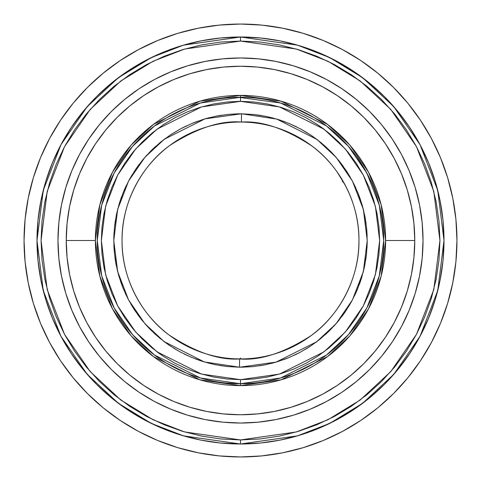 <?xml version="1.0" encoding="UTF-8"?>
<svg xmlns="http://www.w3.org/2000/svg" width="481" height="481" viewBox="0 0 481 481"><rect width="100%" height="100%" fill="white"/><g stroke="black" fill="none" stroke-linecap="round" stroke-linejoin="round"><path stroke-width="0.72" d="M241.42 122.048L241.48 113.781L276.773 119.078L317.009 139.478L336.273 157.509L352.453 181.121L363.359 209.439L367.225 240.506L363.353 271.597L352.399 299.988L336.111 323.677L316.69 341.763L276.094 362.121L239.52 367.219L252.892 366.618L265.163 364.802L277.2 361.796L288.883 357.623L300.102 352.332L310.75 345.971L320.725 338.594L329.936 330.285L338.287 321.11L345.695 311.159L352.104 300.535L357.437 289.334L361.652 277.669L364.706 265.644L366.57 253.379L367.225 240.993L366.666 228.595L364.899 216.318L361.934 204.275L357.81 192.574L352.567 181.331L346.242 170.659L338.907 160.654L330.627 151.413L321.482 143.025L311.568 135.576L300.968 129.13L289.79 123.749L278.138 119.492L266.125 116.39L253.866 114.484L240.5 113.775L228.108 114.382L215.837 116.198L203.8 119.204L192.117 123.376L180.898 128.667L170.25 135.029L160.275 142.406L151.064 150.715L142.713 159.89L135.305 169.841L128.896 180.465L123.563 191.666L119.348 203.331L116.294 215.356L114.43 227.621L113.775 240.007L114.334 252.405L116.101 264.682L119.066 276.725L123.19 288.426L128.433 299.669L134.758 310.341L142.093 320.346L150.373 329.587L159.518 337.975L169.432 345.424L180.032 351.87L191.21 357.251L202.862 361.508L214.875 364.61L227.134 366.516L239.52 367.219L239.58 358.952A118.452 118.452 0 0 1 122.048 240.5A118.452 118.452 0 0 1 241.42 122.048A118.452 118.452 0 0 1 358.952 240.5A118.452 118.452 0 0 1 239.58 358.952C260.251 360.714 284.097 352.928 311.135 335.594C336.802 317.442 359.439 280.874 358.952 240.5C359.409 200.451 337.223 164.274 312.013 146.068C285.461 128.649 261.929 120.647 241.42 122.048C220.749 120.286 196.903 128.072 169.865 145.406C144.198 163.558 121.561 200.126 122.048 240.5C121.591 280.549 143.777 316.726 168.987 334.932C195.539 352.351 219.071 360.353 239.58 358.952L239.52 367.219L204.227 361.922L163.991 341.522L144.727 323.491L128.547 299.879L117.641 271.561L113.775 240.494L117.647 209.403L128.601 181.012L144.889 157.323L164.31 139.237L204.906 118.879L241.48 113.781L241.42 122.048L241.859 122.054M411.435 274.362A174.26 174.26 0 0 0 414.76 240.5L385.606 240.5L381.144 276.22L368.536 308.784L349.825 335.912L327.567 356.583L281.132 379.804L240.5 385.606L240.5 379.653L240.5 383.724L200.397 377.994L154.563 355.08L132.594 334.674L114.129 307.9L101.683 275.757L97.276 240.5L101.683 205.243L114.129 173.1L132.594 146.326L154.563 125.92L200.397 103.006L240.5 97.276L240.5 101.347L201.539 106.914L157.01 129.179L135.66 149.002L117.719 175.018L105.628 206.247L101.347 240.5L105.628 274.753L117.719 305.982L135.66 331.998L157.01 351.821L201.539 374.086L240.5 379.653L279.461 374.086L323.99 351.821L345.34 331.998L363.281 305.982L375.372 274.753L379.653 240.5L375.372 206.247L363.281 175.018L345.34 149.002L323.99 129.179L279.461 106.914L240.5 101.347L240.5 97.276A143.224 143.224 0 0 1 383.724 240.5A143.224 143.224 0 0 1 240.5 383.724L240.5 385.606L199.868 379.804L153.433 356.583L131.175 335.912L112.464 308.784L99.856 276.22L95.394 240.5L99.856 204.78L112.464 172.216L131.175 145.088L153.433 124.417L199.868 101.196L240.5 95.394L240.5 97.276L240.5 95.394A145.106 145.106 0 0 1 385.606 240.5L414.76 240.5A174.26 174.26 0 0 1 240.5 414.76A174.26 174.26 0 0 1 66.24 240.5L95.394 240.5A145.106 145.106 0 0 1 240.5 95.394L281.132 101.196L327.567 124.417L349.825 145.088L368.536 172.216L381.144 204.78L385.606 240.5A145.106 145.106 0 0 1 240.5 385.606A145.106 145.106 0 0 1 95.394 240.5L66.24 240.5A174.26 174.26 0 0 0 67.075 257.539M240.5 439.935L240.5 443.999L183.52 435.864L151.323 423.424L118.398 403.3L87.175 374.308L60.937 336.267L43.26 290.59L37.001 240.5L43.26 190.41L60.937 144.733L87.175 106.692L118.398 77.7L151.323 57.576L183.52 45.136L240.5 37.001L240.5 41.065L184.662 49.044L153.108 61.237L120.839 80.952L90.242 109.367L64.532 146.651L47.204 191.408L41.065 240.5L47.204 289.592L64.532 334.349L90.242 371.633L120.839 400.048L153.108 419.763L184.662 431.956L240.5 439.935L220.953 438.973L201.593 436.099L182.606 431.343L164.183 424.753L146.489 416.384L129.702 406.319L113.979 394.66L99.483 381.517L86.339 367.021L74.681 351.298L64.616 334.511L56.247 316.817L49.657 298.394L44.901 279.407L42.027 260.047L41.065 240.5L42.027 220.953L44.901 201.593L49.657 182.606L56.247 164.183L64.616 146.489L74.681 129.702L86.339 113.979L99.483 99.483L113.979 86.339L129.702 74.681L146.489 64.616L164.183 56.247L182.606 49.657L201.593 44.901L220.953 42.027L240.5 41.065L260.047 42.027L279.407 44.901L298.394 49.657L316.817 56.247L334.511 64.616L351.298 74.681L367.021 86.339L381.517 99.483L394.66 113.979L406.319 129.702L416.384 146.489L424.753 164.183L431.343 182.606L436.099 201.593L438.973 220.953L439.935 240.5L438.973 260.047L436.099 279.407L431.343 298.394L424.753 316.817L416.384 334.511L406.319 351.298L394.66 367.021L381.517 381.517L367.021 394.66L351.298 406.319L334.511 416.384L316.817 424.753L298.394 431.343L279.407 436.099L260.047 438.973L240.5 439.935L296.338 431.956L327.892 419.763L360.161 400.048L390.758 371.633L416.468 334.349L433.796 289.592L439.935 240.5L433.796 191.408L416.468 146.651L390.758 109.367L360.161 80.952L327.892 61.237L296.338 49.044L240.5 41.065L240.5 37.001A203.499 203.499 0 0 1 443.999 240.5L437.74 290.59L420.063 336.267L393.825 374.308L362.602 403.3L329.677 423.424L297.48 435.864L240.5 443.999L240.5 439.935M238.522 97.288L280.603 103.006L326.437 125.92L348.406 146.326L366.871 173.1L379.317 205.243L383.724 240.5L379.317 275.757L366.871 307.9L348.406 334.674L326.437 355.08L280.603 377.994L240.5 383.724A143.224 143.224 0 0 1 97.276 240.5A143.224 143.224 0 0 1 240.5 97.276L241.823 97.282M251.166 358.471L246.621 358.796M245.358 358.856L243.145 358.928M229.834 358.471L232.113 358.658M24.05 240.5A216.45 216.45 0 0 1 240.5 24.05A216.45 216.45 0 0 1 456.95 240.5L455.91 261.718L452.789 282.726L447.631 303.331L440.476 323.334L431.391 342.532L420.472 360.756L407.816 377.813L393.554 393.554L377.813 407.816L360.756 420.472L342.532 431.391L323.334 440.476L303.331 447.631L282.726 452.789L261.718 455.91L240.5 456.95L219.282 455.91L198.274 452.789L177.669 447.631L157.666 440.476L138.468 431.391L120.244 420.472L103.187 407.816L87.446 393.554L73.184 377.813L60.528 360.756L49.609 342.532L40.524 323.334L33.369 303.331L28.211 282.726L25.09 261.718L24.05 240.5L25.09 219.282L28.211 198.274L33.369 177.669L40.524 157.666L49.609 138.468L60.528 120.244L73.184 103.187L87.446 87.446L103.187 73.184L120.244 60.528L138.468 49.609L157.666 40.524L177.669 33.369L198.274 28.211L219.282 25.09L240.5 24.05L261.718 25.09L282.726 28.211L303.331 33.369L323.334 40.524L342.532 49.609L360.756 60.528L377.813 73.184L393.554 87.446L407.816 103.187L420.472 120.244L431.391 138.468L440.476 157.666L447.631 177.669L452.789 198.274L455.91 219.282L456.95 240.5A216.45 216.45 0 0 1 240.5 456.95A216.45 216.45 0 0 1 24.05 240.5M37.001 240.5A203.499 203.499 0 0 1 240.5 37.001L297.48 45.136L329.677 57.576L362.602 77.7L393.825 106.692L420.063 144.733L437.74 190.41L443.999 240.5A203.499 203.499 0 0 1 240.5 443.999A203.499 203.499 0 0 1 37.001 240.5L37.981 260.449L40.909 280.201L45.761 299.573L52.489 318.374L61.027 336.429L71.296 353.559L83.189 369.6L96.603 384.397L111.4 397.811L127.441 409.704L144.571 419.973L162.626 428.511L181.427 435.239L200.799 440.091L220.551 443.019L240.5 443.999L260.449 443.019L280.201 440.091L299.573 435.239L318.374 428.511L336.429 419.973L353.559 409.704L369.6 397.811L384.397 384.397L397.811 369.6L409.704 353.559L419.973 336.429L428.511 318.374L435.239 299.573L440.091 280.201L443.019 260.449L443.999 240.5L443.019 220.551L440.091 200.799L435.239 181.427L428.511 162.626L419.973 144.571L409.704 127.441L397.811 111.4L384.397 96.603L369.6 83.189L353.559 71.296L336.429 61.027L318.374 52.489L299.573 45.761L280.201 40.909L260.449 37.981L240.5 37.001L220.551 37.981L200.799 40.909L181.427 45.761L162.626 52.489L144.571 61.027L127.441 71.296L111.4 83.189L96.603 96.603L83.189 111.4L71.296 127.441L61.027 144.571L52.489 162.626L45.761 181.427L40.909 200.799L37.981 220.551L37.001 240.5M356.481 156.469L357.167 157.419M371.26 182.065L364.538 168.897L356.968 157.149M357.774 158.285L364.532 168.879L371.001 181.487M368.512 176.268L369.522 178.319L368.512 176.268M361.544 163.937L360.131 161.754M356.98 157.167L357.99 158.598M225.427 382.93L226.353 383.02M225.727 382.96L240.488 383.724L252.687 383.207M227.97 383.177L240.512 383.724L254.118 383.074M79.539 154.425A182.527 182.527 0 0 0 57.973 240.5A182.527 182.527 0 0 1 240.5 57.973A182.527 182.527 0 0 1 423.027 240.5A182.527 182.527 0 0 0 401.461 154.425M392.334 139.195A182.527 182.527 0 0 0 341.805 88.666M326.575 79.539A182.527 182.527 0 0 0 154.425 79.539M139.195 88.666A182.527 182.527 0 0 0 88.666 139.195M67.087 257.624A174.26 174.26 0 0 0 69.565 274.362M69.619 274.633A174.26 174.26 0 0 0 117.214 363.654M117.346 363.786A174.26 174.26 0 0 0 206.367 411.381M206.638 411.435A174.26 174.26 0 0 0 223.376 413.913M223.461 413.925A174.26 174.26 0 0 0 257.539 413.925M257.624 413.913A174.26 174.26 0 0 0 274.362 411.435M274.633 411.381A174.26 174.26 0 0 0 363.654 363.786M363.786 363.654A174.26 174.26 0 0 0 411.381 274.633M69.565 206.638A174.26 174.26 0 0 0 66.24 240.5A174.26 174.26 0 0 1 240.5 66.24A174.26 174.26 0 0 1 414.76 240.5A174.26 174.26 0 0 0 413.925 223.461M413.913 223.376A174.26 174.26 0 0 0 411.435 206.638M411.381 206.367A174.26 174.26 0 0 0 363.786 117.346M363.654 117.214A174.26 174.26 0 0 0 274.633 69.619M274.362 69.565A174.26 174.26 0 0 0 257.624 67.087M257.539 67.075A174.26 174.26 0 0 0 223.461 67.075L238.125 66.258M223.376 67.087A174.26 174.26 0 0 0 206.638 69.565M206.367 69.619A174.26 174.26 0 0 0 117.346 117.214M117.214 117.346A174.26 174.26 0 0 0 69.619 206.367M401.461 326.575A182.527 182.527 0 0 0 423.027 240.5A182.527 182.527 0 0 1 240.5 423.027A182.527 182.527 0 0 1 57.973 240.5L58.85 222.607L61.478 204.888L65.831 187.512L71.867 170.647L79.521 154.455L88.732 139.093L99.405 124.705L111.436 111.436L124.705 99.405L139.093 88.732L154.455 79.521L170.647 71.867L187.512 65.831L204.888 61.478L222.607 58.85L240.5 57.973L258.393 58.85L276.112 61.478L293.488 65.831L310.353 71.867L326.545 79.521L341.907 88.732L356.295 99.405L369.564 111.436L381.595 124.705L392.268 139.093L401.479 154.455L409.133 170.647L415.169 187.512L419.522 204.888L422.15 222.607L423.027 240.5L422.15 258.393L419.522 276.112L415.169 293.488L409.133 310.353L401.479 326.545L392.268 341.907L381.595 356.295L369.564 369.564L356.295 381.595L341.907 392.268L326.545 401.479L310.353 409.133L293.488 415.169L276.112 419.522L258.393 422.15L240.5 423.027L222.607 422.15L204.888 419.522L187.512 415.169L170.647 409.133L154.455 401.479L139.093 392.268L124.705 381.595L111.436 369.564L99.405 356.295L88.732 341.907L79.521 326.545L71.867 310.353L65.831 293.488L61.478 276.112L58.85 258.393L57.973 240.5A182.527 182.527 0 0 0 79.539 326.575M413.919 257.582L414.76 240.5L413.919 223.418L411.411 206.505L407.257 189.917L401.497 173.815L394.179 158.357L385.389 143.687L375.204 129.954L363.72 117.28L351.046 105.796L337.313 95.611L322.643 86.82L307.185 79.503L291.083 73.743L274.495 69.589L257.582 67.081L240.5 66.24L223.418 67.081L206.505 69.589L189.917 73.743L173.815 79.503L158.357 86.82L143.687 95.611L129.954 105.796L117.28 117.28L105.796 129.954L95.611 143.687L86.82 158.357L79.503 173.815L73.743 189.917L69.589 206.505L67.081 223.418L66.24 240.5L67.081 257.582L69.589 274.495L73.743 291.083L79.503 307.185L86.82 322.643L95.611 337.313L105.796 351.046L117.28 363.72L129.954 375.204L143.687 385.389L158.357 394.179L173.815 401.497L189.917 407.257L206.505 411.411L223.418 413.919L240.5 414.76L257.582 413.919L274.495 411.411L291.083 407.257L307.185 401.497L322.643 394.179L337.313 385.389L351.046 375.204L363.72 363.72L375.204 351.046L385.389 337.313L394.179 322.643L401.497 307.185L407.257 291.083L411.411 274.495L413.919 257.582L414.76 240.5L413.919 223.418M88.666 341.805A182.527 182.527 0 0 0 139.195 392.334M154.425 401.461A182.527 182.527 0 0 0 326.575 401.461M341.805 392.334A182.527 182.527 0 0 0 392.334 341.805M371.386 182.341L369.522 178.325M423.027 240.5L422.637 228.565L423.027 240.5M334.337 83.941L326.545 79.521L310.353 71.867L326.545 79.521L334.337 83.941M240.5 57.973L222.607 58.85M170.647 71.867L154.455 79.521L144.114 85.498M57.973 240.5L58.363 252.435L57.973 240.5M146.663 397.059L154.455 401.479L170.647 409.133L154.455 401.479L146.663 397.059M240.5 423.027L258.393 422.15M310.353 409.133L326.545 401.479L336.886 395.502M253.06 383.171L255.285 382.96M234.83 358.82L243.464 358.916M240.5 101.347L254.142 102.014L267.646 104.022L280.892 107.341L293.753 111.941L306.096 117.779L317.809 124.795L328.776 132.93L338.895 142.105L348.07 152.224L356.205 163.191L363.221 174.904L369.059 187.247L373.659 200.108L376.978 213.354L378.986 226.858L379.653 240.5L378.986 254.142L376.978 267.646L373.659 280.892L369.059 293.753L363.221 306.096L356.205 317.809L348.07 328.776L338.895 338.895L328.776 348.07L317.809 356.205L306.096 363.221L293.753 369.059L280.892 373.659L267.646 376.978L254.142 378.986L240.5 379.653L226.858 378.986L213.354 376.978L200.108 373.659L187.247 369.059L174.904 363.221L163.191 356.205L152.224 348.07L142.105 338.895L132.93 328.776L124.795 317.809L117.779 306.096L111.941 293.753L107.341 280.892L104.022 267.646L102.014 254.142L101.347 240.5L102.014 226.858L104.022 213.354L107.341 200.108L111.941 187.247L117.779 174.904L124.795 163.191L132.93 152.224L142.105 142.105L152.224 132.93L163.191 124.795L174.904 117.779L187.247 111.941L200.108 107.341L213.354 104.022L226.858 102.014L240.5 101.347M345.791 186.231L337.337 172.276M347.961 190.662L346.963 188.57M342.25 181.752L342.935 181.012M33.369 177.669L40.524 157.666M73.184 103.187L87.446 87.446M120.244 60.528L138.468 49.609M303.331 33.369L323.334 40.524M420.472 120.244L431.391 138.468M447.631 303.331L440.476 323.334M360.756 420.472L342.532 431.391M177.669 447.631L157.666 440.476M103.187 407.816L87.446 393.554M60.528 360.756L49.609 342.532M317.809 124.795L323.527 128.83M254.142 378.986L241.324 379.653M163.191 356.205L157.624 352.278M226.858 102.014L239.634 101.347M239.099 113.781L228.126 114.382M221.957 115.139L215.867 116.192M209.926 117.52L204.792 118.909M197.962 121.128L193.085 122.98M186.814 125.709L181.752 128.217M180.754 128.746L171.05 134.5M165.494 138.354L160.077 142.568M155.952 146.104L151.737 150.054M147.138 154.81L142.797 159.788M139.268 164.268L135.78 169.132M132.347 174.447L129.275 179.774M126.425 185.305L123.882 190.909M123.629 191.504L123.395 192.063M121.597 196.657L119.402 203.15M117.899 208.429L116.438 214.664M116.336 215.157L116.192 215.873M115.356 220.526L114.502 226.912M114.009 232.78L113.781 239.37M113.775 239.772L113.775 240.62M113.859 245.154L114.31 252.152M114.917 257.467L115.987 264.081M117.166 269.613L118.903 276.184M120.599 281.529L122.98 287.909M125.156 292.995L128.295 299.398M130.826 303.992L134.506 309.962M134.578 310.071L135.275 311.117M137.542 314.388L141.823 320.015M145.25 324.086L150.126 329.341M154.01 333.123L160.305 338.624M163.191 340.915L170.274 345.989M173.521 348.082L180.982 352.381M184.313 354.088L192.268 357.69M195.695 359.042L202.609 361.429M203.397 361.67L203.938 361.838M207.503 362.854L216.071 364.851M219.619 365.494L228.186 366.624M241.901 367.219L252.874 366.618M259.043 365.861L265.133 364.808M271.074 363.48L276.208 362.091M283.068 359.86L287.915 358.02M294.186 355.291L299.248 352.783M305.188 349.471L309.95 346.5M315.506 342.646L320.917 338.444M325.048 334.896L329.263 330.946M333.862 326.19L338.203 321.212M341.732 316.732L345.22 311.868M348.653 306.553L351.725 301.226M354.575 295.695L357.118 290.091M357.371 289.496L357.605 288.937M359.403 284.343L361.598 277.85M363.101 272.571L364.562 266.336M364.664 265.843L364.808 265.127M365.644 260.474L366.498 254.088M366.991 248.22L367.219 241.63M367.225 241.228L367.225 240.38M367.141 235.846L366.69 228.848M366.083 223.533L365.013 216.919M363.834 211.387L362.097 204.816M360.401 199.471L358.02 193.091M355.844 188.005L352.705 181.602M350.174 177.008L346.494 171.038M346.422 170.929L345.725 169.883M343.458 166.612L339.177 160.985M335.75 156.914L330.874 151.659M326.99 147.877L320.695 142.376M317.809 140.085L310.726 135.011M307.479 132.918L300.018 128.619M296.687 126.912L288.732 123.31M285.305 121.958L278.391 119.571M277.603 119.33L277.062 119.162M273.497 118.146L264.929 116.149M261.381 115.506L252.814 114.376M242.875 97.294L242.478 97.288M238.816 97.288L239.592 97.282M67.081 223.418L66.24 240.5L67.081 257.582M69.589 274.495L73.743 291.083L79.503 307.185L86.82 322.643M105.796 351.046L117.28 363.72L129.954 375.204M158.357 394.179L173.815 401.497M223.418 413.919L240.5 414.76L257.582 413.919M274.495 411.411L291.083 407.257L307.185 401.497L322.643 394.179M351.046 375.204L363.72 363.72L375.204 351.046M394.179 322.643L401.497 307.185M411.411 206.505L407.257 189.917L401.497 173.815L394.179 158.357M375.204 129.954L363.72 117.28L351.046 105.796M322.643 86.82L307.185 79.503M257.582 67.081L242.875 66.258M206.505 69.589L189.917 73.743L173.815 79.503L158.357 86.82M129.954 105.796L117.28 117.28L105.796 129.954M86.82 158.357L79.503 173.815M240.5 358.952L240.5 357.99"/></g></svg>
